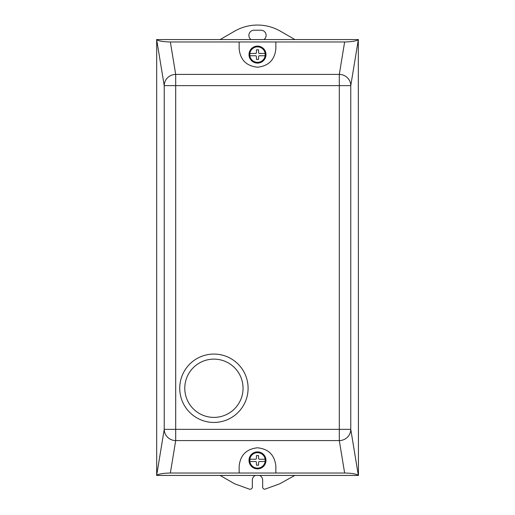 <?xml version="1.0" encoding="UTF-8"?>
<svg xmlns="http://www.w3.org/2000/svg" width="515" height="515" viewBox="0 0 515 515"><rect width="100%" height="100%" fill="white"/><g stroke="black" fill="none" stroke-linecap="round" stroke-linejoin="round"><path stroke-width="0.77" d="M184.782 388.259A29.136 29.136 0 0 1 213.912 359.122A29.136 29.136 0 0 1 243.048 388.259A29.136 29.136 0 0 1 213.912 417.395A29.136 29.136 0 0 1 184.782 388.259M179.735 388.259A34.183 34.183 0 0 1 213.912 354.075A34.183 34.183 0 0 1 248.095 388.259A34.183 34.183 0 0 1 213.912 422.442A34.183 34.183 0 0 1 179.735 388.259M265.991 460.391A8.491 8.491 0 0 1 257.5 468.875A8.491 8.491 0 0 1 249.009 460.391A8.491 8.491 0 0 1 257.5 451.9A8.491 8.491 0 0 1 265.991 460.391M249.106 53.348A8.491 8.491 0 0 1 258.762 46.208A8.491 8.491 0 0 1 265.895 55.865A8.491 8.491 0 0 1 256.238 62.997A8.491 8.491 0 0 1 249.106 53.348M249.859 55.749L249.859 55.749A7.725 7.725 0 0 0 265.141 55.755L265.141 53.457A7.725 7.725 0 0 0 249.859 53.457L249.859 55.749L255.904 55.749L256.373 56.212L256.47 59.425L258.53 59.425L258.627 56.212L259.097 55.749L265.141 55.749M265.141 53.457L259.097 53.457L258.627 53L258.53 49.788L257.5 49.762L256.47 49.788L256.373 53L255.904 53.457L249.859 53.457M275.853 41.966L275.853 48.848C274.682 59.914 268.566 66.029 257.5 67.201C246.434 66.029 240.318 59.914 239.147 48.848L239.147 41.966L344.638 41.966L339.308 74.411L339.308 429.362L175.692 429.362L175.692 85.632L350.773 85.632A11.472 11.214 -170.7 0 0 339.308 74.411L175.692 74.411A11.472 11.214 170.7 0 0 164.227 85.632L175.692 85.632L175.692 74.411L170.362 41.966C163.307 41.831 158.749 41.065 156.676 39.681L164.227 85.632L164.227 429.362A11.472 11.214 9.3 0 0 175.692 440.583L175.692 429.362L164.227 429.362L156.676 475.319C158.749 473.929 163.307 473.163 170.362 473.027L344.638 473.027C351.694 473.163 356.251 473.929 358.324 475.319L350.773 429.362L339.308 429.362L339.308 440.583A11.472 11.214 -9.3 0 0 350.773 429.362L350.773 85.632L358.324 39.681C356.251 41.065 351.694 41.831 344.638 41.966M249.859 459.245L249.859 461.537A7.725 7.725 0 0 0 265.141 461.537L265.141 459.245A7.725 7.725 0 0 0 249.859 459.245L255.904 459.245L256.373 458.781L256.47 455.569L257.5 455.55L258.53 455.569L258.627 458.781L259.097 459.245L265.141 459.245M249.859 461.537L255.904 461.537L256.373 461.994L256.47 465.206L257.5 465.232L258.53 465.206L258.627 461.994L259.097 461.537L265.141 461.537M156.676 475.319L156.676 39.681M358.324 39.681L358.44 475.429L156.56 475.429M170.362 41.966L239.147 41.966M156.56 39.565L358.44 39.565M239.147 473.027L239.147 466.146C240.318 455.08 246.434 448.964 257.5 447.793C268.566 448.964 274.682 455.08 275.853 466.146L275.853 473.027M255.376 475.429A5.163 5.163 0 0 0 252.337 480.135L252.337 486.99A2.298 2.298 0 0 1 249.653 489.25L234.557 483.778L220.105 475.429M294.76 475.429L279.806 483.778L264.716 489.25A2.292 2.292 0 0 1 262.663 487.525L262.663 480.135A5.163 5.163 0 0 0 259.624 475.429M251.043 39.565A5.163 5.163 0 0 1 254.056 30.211L260.944 30.211A5.163 5.163 0 0 1 263.957 39.565M220.072 39.565L234.563 31.203A45.88 45.88 0 0 1 280.437 31.203L294.928 39.565M170.362 473.027L175.692 440.583L339.308 440.583L344.638 473.027"/></g></svg>
